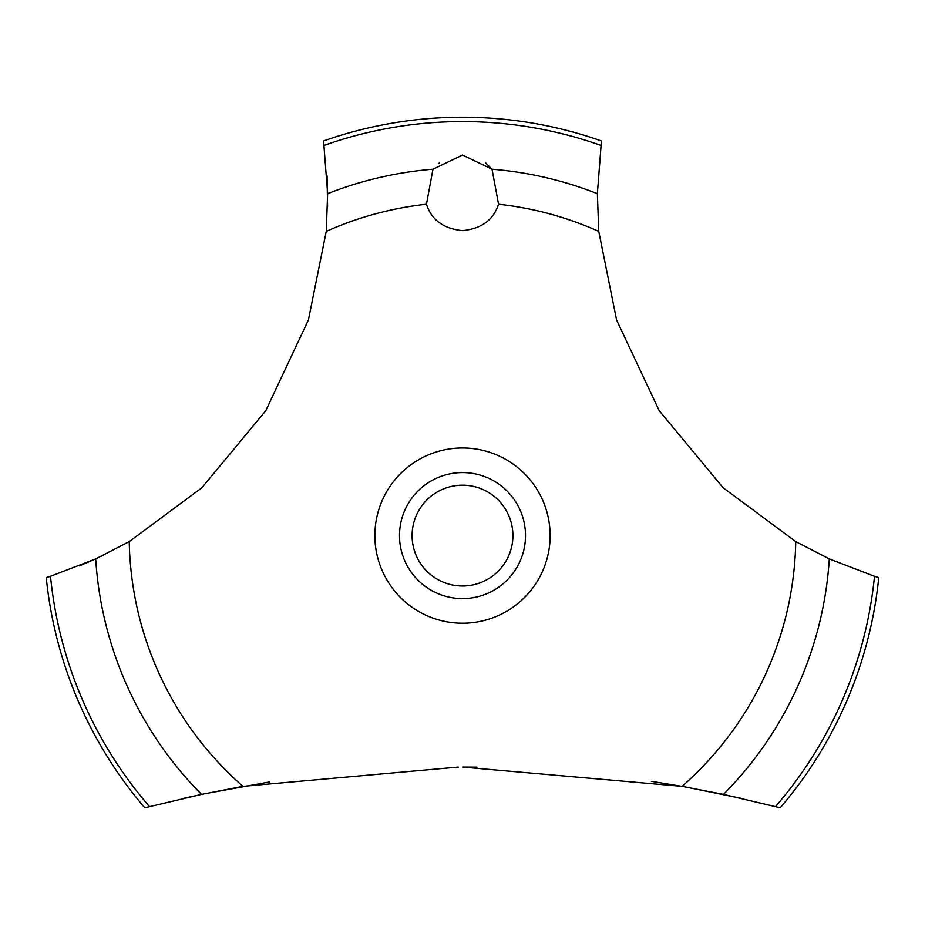 <?xml version="1.0" encoding="UTF-8"?>
<svg xmlns="http://www.w3.org/2000/svg" width="925" height="925" viewBox="0 0 925 925"><rect width="100%" height="100%" fill="white"/><g stroke="black" fill="none" stroke-linecap="round" stroke-linejoin="round"><path stroke-width="1.39" d="M149.492 806.565A414.007 414.007 0 0 1 50.505 576.31L46.25 577.628A418.366 418.366 0 0 0 144.786 807.779L201.523 794.39L242.928 786.343L458.21 767.079M269.568 781.926L203.662 793.939L182.26 798.622M79.353 565.938L97.599 558.029M101.657 556.122L103.149 555.405M742.74 798.622L685.194 786.897L651.547 781.336M476.965 767.149L462.5 767.068L682.072 786.343L723.489 794.39L780.214 807.779A418.366 418.366 0 0 0 878.75 577.628L874.495 576.31A414.007 414.007 0 0 1 775.508 806.565M242.928 786.343A333.312 333.312 0 0 1 129.246 541.599L201.858 487.776L265.799 410.677L308.407 320.015L326.248 231.4L327.647 193.672L323.565 140.958A418.366 418.366 0 0 1 601.435 140.958L597.365 193.672L598.753 231.4A333.312 333.312 0 0 0 498.54 204.24C493.499 219.93 481.486 228.729 462.5 230.637C443.514 228.729 431.501 219.93 426.46 204.24L432.969 169.229L462.5 155.03L492.031 169.229L498.54 204.24M439.225 163.043L438.6 163.54M426.055 202.876L426.46 204.24A333.312 333.312 0 0 0 326.248 231.4M412.099 535.587A50.401 50.401 0 0 0 462.5 585.999A50.401 50.401 0 0 0 512.901 535.587A50.401 50.401 0 0 0 462.5 485.186A50.401 50.401 0 0 0 412.099 535.587M525.504 535.587A63.004 63.004 0 0 1 462.5 598.591A63.004 63.004 0 0 1 399.496 535.587A63.004 63.004 0 0 1 462.5 472.583A63.004 63.004 0 0 1 525.504 535.587M492.239 169.495L485.879 163.124M874.495 576.298L829.309 558.897M723.489 794.39A367.549 367.549 0 0 0 829.309 558.908L795.754 541.599L723.142 487.776L659.201 410.677L616.593 320.015L598.753 231.4M795.754 541.599A333.312 333.312 0 0 1 682.072 786.343M462.5 623.219A87.632 87.632 0 0 1 374.868 535.587A87.632 87.632 0 0 1 462.5 447.966A87.632 87.632 0 0 1 550.132 535.587A87.632 87.632 0 0 1 462.5 623.219M327.577 206.448L327.057 175.9M129.246 541.599L95.691 558.908A367.549 367.549 0 0 0 201.511 794.39M95.691 558.897L50.505 576.298M492.031 169.229A367.549 367.549 0 0 1 597.353 193.672M324.178 145.375A414.007 414.007 0 0 1 600.822 145.375M327.647 193.672A367.549 367.549 0 0 1 432.969 169.229"/></g></svg>
